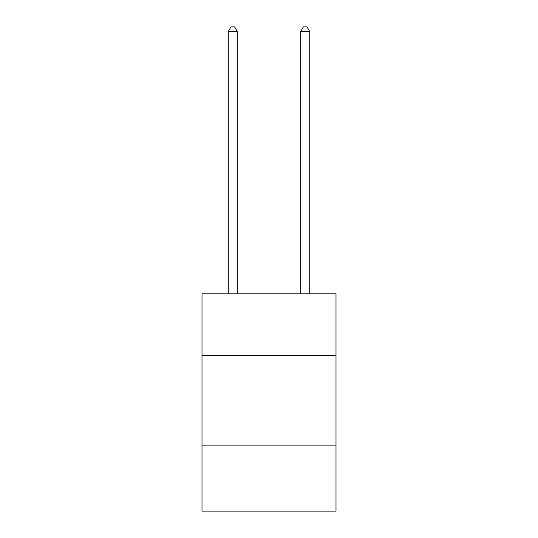 <?xml version="1.0" encoding="UTF-8"?>
<svg xmlns="http://www.w3.org/2000/svg" width="538" height="538" viewBox="0 0 538 538"><rect width="100%" height="100%" fill="white"/><g stroke="black" fill="none" stroke-linecap="round" stroke-linejoin="round"><path stroke-width="0.81" d="M336.001 355.376L336.001 293.809L201.999 293.809L201.999 355.376L336.001 355.376L336.001 511.1L201.999 511.1L201.999 355.376M336.001 445.915L201.999 445.915M237.312 293.809L237.312 31.607L228.26 31.607L228.26 293.809M228.26 31.607L230.977 26.9L234.595 26.9L237.312 31.607M309.74 293.809L309.74 31.607L300.688 31.607L300.688 293.809M300.688 31.607L303.405 26.9L307.023 26.9L309.74 31.607"/></g></svg>
